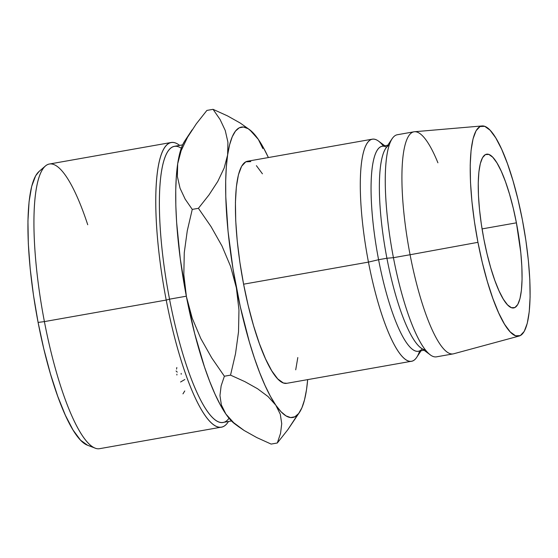 <?xml version="1.0" encoding="UTF-8"?>
<svg xmlns="http://www.w3.org/2000/svg" width="558" height="558" viewBox="0 0 558 558"><rect width="100%" height="100%" fill="white"/><g stroke="black" fill="none" stroke-linecap="round" stroke-linejoin="round"><path stroke-width="0.84" d="M516.415 222.83A78.064 17.479 -100 0 1 513.751 307.939A78.064 17.479 -100 0 1 483.898 239.305L487.085 254.064L490.775 267.945L494.82 280.409L499.075 290.976L503.372 299.241L507.543 304.884L511.428 307.695L514.888 307.556L517.775 304.48L519.986 298.579L521.437 290.09L522.065 279.328L521.856 266.71L520.809 252.725L516.415 222.83L513.227 208.064L509.538 194.184L505.492 181.72L501.237 171.153L496.941 162.894L492.77 157.244L488.878 154.44L485.425 154.573L482.537 157.656L480.326 163.55L478.876 172.045L478.248 182.801L478.457 195.419L479.503 209.403L481.338 224.218L483.898 239.305A78.064 17.479 -100 0 1 486.562 154.196A78.064 17.479 -100 0 1 516.415 222.83L482.063 228.906L516.415 222.83M45.324 166.047L38.983 171.529A140.191 31.394 80 0 0 38.097 322.419L44.403 321.603A144.522 32.364 -100 0 1 45.324 166.047A144.522 32.364 -100 0 1 87.725 224.734M171.146 142.492L49.327 164.038A144.522 32.364 80 0 0 44.403 321.603L166.221 300.058A144.522 32.364 -100 0 1 171.146 142.492A144.522 32.364 -100 0 1 179.648 145.394A144.522 32.364 80 0 0 166.221 300.058L169.527 299.172A140.191 31.394 -100 0 1 181.28 148.226M182.626 144.864L174.305 146.335A140.191 31.394 80 0 0 169.527 299.172L186.33 296.2L169.527 299.172A140.191 31.394 80 0 0 223.137 422.427L231.458 420.955M372.298 139.172L247.431 161.255A112.758 25.25 80 0 0 243.595 284.189L368.454 262.107A112.758 25.25 -100 0 1 372.298 139.172A112.758 25.25 -100 0 1 383.374 146.022M384.811 145.764L378.54 141.132A112.758 25.25 80 0 0 368.454 262.107L378.589 259.714A104.088 23.31 -100 0 1 386.52 147.159M387.789 145.24L382.132 146.238A104.088 23.31 80 0 0 378.589 259.714L386.91 258.242A104.088 23.31 -100 0 1 389.156 145.178M413.924 131.807L397.275 134.75A112.758 25.25 80 0 0 393.432 257.684A112.758 25.25 -100 0 1 392.086 138.733L385.669 148.442A104.088 23.31 80 0 0 386.91 258.242L393.432 257.684L410.081 254.741A112.758 25.25 -100 0 1 413.924 131.807A112.758 25.25 -100 0 1 437.911 162.797M482.049 125.948L414.427 131.744A112.758 25.25 80 0 0 410.081 254.741L477.941 242.325A106.69 23.889 -100 0 1 482.049 125.948A106.69 23.889 -100 0 1 522.372 219.81L525.873 240.421L528.384 260.67L529.814 279.781L530.1 297.023L529.235 311.734L527.254 323.34L524.234 331.396L520.286 335.602L515.564 335.79L510.249 331.954L504.551 324.24L498.678 312.94L492.867 298.502L487.336 281.469L482.293 262.497L477.941 242.325L474.44 221.714L471.929 201.459L470.499 182.347L470.213 165.105L471.078 150.402L473.058 138.796L476.079 130.732L480.026 126.526L484.749 126.345L490.057 130.181L495.762 137.896L501.628 149.188L507.445 163.627L512.976 180.659L518.019 199.631L522.372 219.81A106.69 23.889 -100 0 1 519.205 336.021A106.69 23.889 -100 0 1 477.941 242.325L410.081 254.741A112.758 25.25 80 0 0 453.696 353.772L519.205 336.021M306.516 389.665L306.523 389.637A147.458 33.02 -100 0 0 307.667 379.621L306.523 389.637L304.529 399.821L301.892 407.821L298.663 413.506L294.896 416.77L290.648 417.565L286.003 415.877L281.03 411.727L275.812 405.192L270.456 396.389L265.036 385.459L259.651 372.591L254.392 358.006L249.349 341.956L240.261 306.572L233 268.858L228.055 231.375L225.774 196.681L225.69 181.127L226.311 167.142L227.622 154.95L229.617 144.759L232.254 136.759L235.483 131.074L239.249 127.81L243.497 127.015L248.15 128.71L253.123 132.853L258.333 139.388L263.69 148.198L268.391 157.551A147.458 33.02 -100 0 0 258.333 139.388L258.319 139.367M250.786 161.611L245.799 161.806L241.628 166.249L238.433 174.773L236.341 187.035L235.427 202.582L235.727 220.801L237.241 241L239.891 262.406L243.595 284.189L248.191 305.512L253.52 325.565L259.372 343.568L265.517 358.829L271.718 370.77L277.745 378.917L283.359 382.976L286.819 383.311M295.719 369.815L297.812 357.545M262.427 173.817L256.401 165.663M453.201 353.884A112.758 25.25 -100 0 1 410.081 254.741L393.432 257.684A112.758 25.25 80 0 0 436.551 356.827L453.201 353.884M430.309 354.867A112.758 25.25 -100 0 1 393.432 257.684L386.91 258.242A104.088 23.31 80 0 0 420.955 347.948L430.309 354.867M425.356 349.817A104.088 23.31 -100 0 1 386.91 258.242L378.589 259.714A104.088 23.31 80 0 0 418.395 351.233L424.045 350.229M422.197 348.862A104.088 23.31 -100 0 1 378.589 259.714L368.454 262.107A112.758 25.25 80 0 0 416.77 357.26L421.067 350.759M419.63 351.01A112.758 25.25 -100 0 1 411.581 361.242A112.758 25.25 -100 0 1 368.454 262.107L243.595 284.189A112.758 25.25 80 0 0 286.714 383.332L411.581 361.242M275.812 405.192A147.458 33.02 -100 0 1 236.369 287.851L238.964 309.934L238.517 331.884L235.518 353.709L230.538 375.136L244.913 381.658L257.573 388.752L268.049 396.564L275.812 405.192L280.297 414.252L281.734 423.696L280.548 433.336L277.305 442.996L287.858 429.653L299.541 412.285A147.458 33.02 -100 0 1 275.812 405.192L268.049 396.564L257.573 388.752L244.913 381.658L230.538 375.136L224.379 376.225L211.761 357.943L200.782 338.497L192.189 318.116L186.421 296.682L180.269 258.759L176.621 222.356L175.826 205.511L175.742 189.964L176.363 175.972L177.681 163.78L179.669 153.596L182.306 145.596L184.698 141.069M306.523 389.637L306.523 389.61A147.458 33.02 -100 0 1 299.541 412.285M258.347 139.409L250.709 130.886M249.552 129.651L240.233 123.039L227.462 115.869L213.051 109.333L220.117 119.558L225.244 130.467L227.929 142.227L227.622 154.95A147.458 33.02 -100 0 1 249.552 129.651A147.458 33.02 -100 0 1 258.333 139.388L262.86 148.588M240.233 123.039L227.462 115.869L213.051 109.333L220.117 119.558L225.244 130.467L227.929 142.227L227.622 154.95L224.163 168.028L217.773 181.434L208.985 194.93L198.411 208.308L211.029 226.59L222.007 246.036L230.594 266.417L236.369 287.851A147.458 33.02 -100 0 1 227.622 154.95L224.163 168.028L217.773 181.434L208.985 194.93L198.411 208.308L211.029 226.59L222.007 246.036L230.594 266.417L236.369 287.851L238.964 309.934L238.517 331.884L235.518 353.709L230.538 375.136L224.379 376.225L211.761 357.943L200.782 338.497L192.189 318.116L186.421 296.682L183.826 274.599L184.273 252.648L187.265 230.824L192.252 209.396L185.186 199.164L180.06 188.262L177.374 176.502L177.681 163.78A147.458 33.02 80 0 0 186.421 296.682A147.458 33.02 80 0 0 225.871 414.029L220.508 405.22L215.088 394.29L209.703 381.421L204.444 366.843L194.665 333.551L186.421 296.682L183.826 274.599L184.273 252.648L187.265 230.824L192.252 209.396L185.186 199.164L180.06 188.262L177.374 176.502L177.681 163.78L181.141 150.695L187.53 137.289L196.318 123.799L206.892 110.421L213.051 109.333L206.892 110.421L196.318 123.799L187.53 137.289L181.141 150.695L177.681 163.78A147.458 33.02 80 0 1 184.663 141.132L192.105 129.868M234.716 423.815L231.082 420.565L225.871 414.029A147.458 33.02 80 0 0 234.653 423.766L238.726 426.779L233.635 422.657L225.871 414.029L221.386 404.969L219.95 395.531L221.135 385.892L224.379 376.225L221.135 385.892L219.95 395.531L221.386 404.969L225.871 414.029L233.635 422.657L244.111 430.469L238.726 426.779M256.771 437.563L244.111 430.469L256.771 437.563L271.146 444.084L256.771 437.563M281.734 423.696L280.548 433.336L277.305 442.996L271.146 444.084L277.305 442.996L287.858 429.653L296.577 416.296M198.411 208.308L192.252 209.396L198.411 208.308M87.536 445.235L80.554 440.192L73.063 430.058L65.349 415.215L57.711 396.236L50.443 373.86L43.817 348.931L38.097 322.419L33.494 295.335L30.195 268.726L28.319 243.616L27.942 220.961L29.079 201.633L31.68 186.386L35.649 175.791L39.102 171.432M229.045 418.256A140.191 31.394 -100 0 1 169.527 299.172L166.221 300.058A144.522 32.364 80 0 0 228.48 421.478A144.522 32.364 -100 0 1 221.491 427.121A144.522 32.364 -100 0 1 166.221 300.058L44.403 321.603A144.522 32.364 80 0 0 99.673 448.667L221.491 427.121M95.216 448.158A144.522 32.364 -100 0 1 44.403 321.603L38.097 322.419A140.191 31.394 80 0 0 87.39 445.179L95.216 448.158M176.83 367.527L176.551 369.096M177.263 372.151L176.07 370.972M184.761 390.963L182.961 393.864M181.176 373.393A144.522 32.364 -100 0 1 181.19 374.258M176.886 374.153A144.522 32.364 -100 0 1 176.9 375.011M184.824 379.517L180.576 382"/></g></svg>
